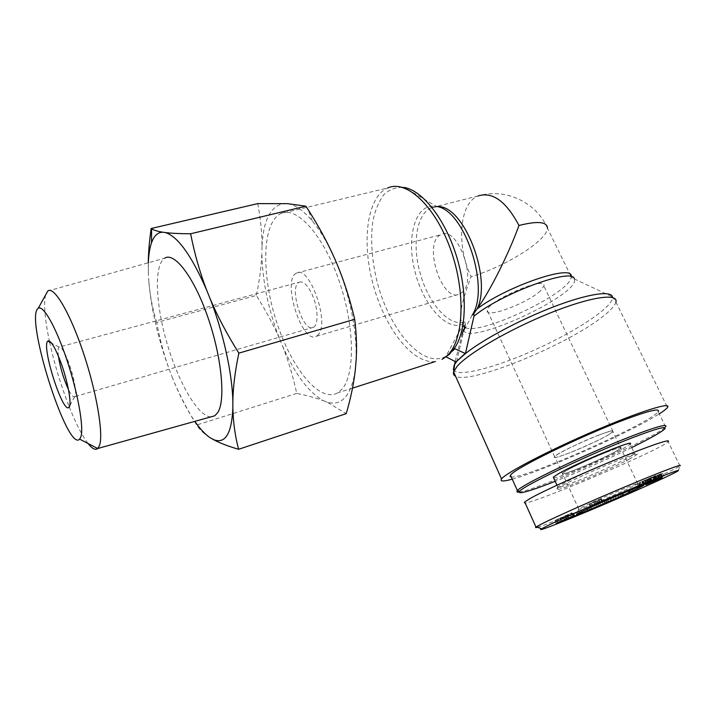 <?xml version="1.0" encoding="UTF-8"?>
<svg xmlns="http://www.w3.org/2000/svg" width="716" height="716" viewBox="0 0 716 716"><rect width="100%" height="100%" fill="white"/><g stroke="black" fill="none" stroke-linecap="round" stroke-linejoin="round"><path stroke-width="0.54" stroke-dasharray="3.58 2.69" d="M446.211 356.962L445.934 356.335L452.333 351.171M446.39 356.837L454.579 348.092M465.149 321.967L463.52 322.361L463.055 323.82L464.245 326.326L465.14 324.885L465.149 321.967L463.324 323.954L445.934 356.335C422.503 369.34 388.779 329.396 376.705 280.225C371.747 258.852 370.458 239.144 372.857 221.11C375.184 210.137 378.898 201.259 384 194.466C389.835 189.176 396.628 186.84 404.379 187.449C397.219 185.981 391.652 186.151 387.66 187.977L280.672 213.645C262.002 222.801 261.242 274.076 276.161 320.571C290.777 367.219 319.193 403.197 337.522 392.95L341.827 389.361C355.351 374.942 354.805 325.386 338.695 279.705C322.737 233.917 296.164 205.564 280.672 213.645M456.602 361.723L463.7 331.06M461.525 335.115L472.121 315.255M547.472 228.18C536.409 202.207 505.111 187.646 478.127 195.933L478.127 195.933C459.108 203.165 456.289 245.839 471.083 276.591C503.518 267.686 547.624 240.352 547.472 228.18L571.153 276.671M437.252 206.656L430.978 207.873C416.256 214.245 411.969 245.06 420.364 274.022C428.553 303.056 448.073 325.798 463.52 322.361L462.348 322.263C458.177 318.638 461.086 303.414 471.083 276.591M512.262 479.174C540.687 471.611 618.91 437.503 652.437 417.974L659.257 413.866M462.652 291.967L459.967 293.963C441.826 303.906 422.154 241.847 441.145 234.606C457.005 225.37 477.232 279.007 462.652 291.967M318.584 334.336L316.499 336.234C302.188 345.318 281.307 279.473 296.487 273.1C308.945 264.428 329.763 321.833 318.584 334.336M540.356 290.911C527.522 303.315 484.857 319.094 487.274 310.413C487.238 300.926 547.06 275.168 543.918 286.015L540.356 290.911M608.493 434.773C593.51 443.848 550.237 461.498 554.623 456.692C556.95 452.056 618.705 425.465 613.021 431.542L608.493 434.773M599.337 434.898C609.173 431.22 613.684 430.119 612.878 431.605C609.978 436.509 549.611 462.5 554.766 456.629C556.072 454.105 581.983 441.423 599.337 434.898M607.356 451.894C617.183 448.109 621.649 446.874 620.754 448.18C617.559 452.512 556.994 478.592 562.436 473.294C563.895 471.074 590.011 458.589 607.356 451.894M631.691 447.563C606.363 459.851 580.864 471.101 555.186 481.322M518.993 492.044C535.3 491.069 658.013 436.662 665.567 426.825L664.869 428.768M665.567 426.825L658.174 411.637C650.996 422.923 524.023 479.246 511.296 477.017M553.62 477.912C558.39 478.404 606.291 458.115 623.797 448.198L630.044 444.126L634.68 453.846C635.853 452.118 628.066 454.642 611.321 461.417M566.267 470.716C580.345 462.429 625.936 443.598 620.754 448.18L616.136 451.196C600.975 459.842 557.845 477.617 562.436 473.294L566.267 470.716M595.345 504.503L594.029 501.656L591.219 503.232L596.473 500.887L594.029 501.656M592.499 505.988L591.219 503.232M597.735 503.599L596.473 500.887M601.762 502.283L600.411 499.365L589.214 504.127L595.032 501.066L600.411 499.365M599.614 502.981L598.352 500.287M600.473 502.641L599.14 499.768M602.774 501.683L601.404 498.757M602.174 501.88L600.805 498.945M599.901 502.892L598.531 499.956M596.41 504.028L595.032 501.066M594.701 504.789L593.331 501.827M590.566 507.053L589.214 504.127M591.13 506.749L589.832 503.939M598.334 503.402L597.081 500.69M650.898 481.814L649.537 478.959L649.976 478.843L646.861 480.311L662.703 473.374L649.537 478.959M656.214 479.622L654.907 476.901M659.23 478.163L657.861 475.308M658.988 478.342L657.628 475.496M656.688 479.434L655.328 476.588L656.697 479.416M654.818 480.23L653.457 477.393M651.336 481.689L649.976 478.843M640.364 485.725L638.985 482.826L655.704 475.585L638.985 482.826M646.888 482.772L645.528 479.926M651.327 480.758L649.967 477.912M655.328 479.165L653.994 476.373M657.091 478.485L655.704 475.585M652.07 480.427L650.674 477.509M643.63 484.24L642.243 481.331M644.552 483.828L643.201 480.982M641.831 485.153L640.453 482.253M566.186 518.76L564.924 516.003L556.708 519.673L564.924 516.003M557.97 522.438L556.708 519.673M561.21 521.132L559.921 518.312M566.123 519.064L564.835 516.245M572.979 516.182L571.69 513.372L554.927 520.487L571.977 512.745L566.759 515.18L571.69 513.372M572.889 516.218L571.637 513.479M567.806 518.044L566.633 515.493M568.021 517.945L566.759 515.18M573.194 515.636L571.923 512.871M573.283 515.592L571.977 512.745M556.225 523.217L554.945 520.389M556.207 523.307L554.927 520.487M571.932 517.104L570.697 514.41L573.632 513.274L567.842 515.636L580.792 510.24L570.697 514.41M574.894 516.03L573.632 513.274M574.384 515.994L573.14 513.283M574.035 516.648L572.782 513.909M568.128 518.939L566.866 516.182M566.499 519.601L565.237 516.845M573.999 516.155L572.728 513.381M569.113 518.402L567.842 515.636M573.301 516.657L572.084 513.99M631.414 491.829L630.125 489.1L619.394 493.843L632.022 488.5L617.398 494.711L630.125 489.1M630.259 492.465L629.006 489.807M623.887 495.418L622.607 492.715M622.016 496.26L620.745 493.557M629.856 492.644L628.567 489.923M623.466 495.436L622.186 492.724M629.507 492.581L628.263 489.941M605.548 503.241L604.304 500.573L609.853 498.166L604.304 500.573M608.135 502.426L606.873 499.741M613.827 499.491L612.547 496.761L614.856 495.758L607.92 499.347L609.119 501.907L607.866 499.195M611.097 500.833L609.853 498.166M616.136 498.488L614.856 495.758M611.813 500.52L610.542 497.808L612.547 496.761M604.957 503.491L603.695 500.779L610.542 497.808M603.23 504.082L601.959 501.361L603.695 500.779M600.751 505.156L599.48 502.435L601.959 501.361M606.783 502.874L605.602 500.35L599.48 502.435M607.92 499.347L605.602 500.35M597.278 506.615L596.007 503.885L597.86 503.115L579.092 511.582L596.007 503.885M599.131 505.845L597.86 503.115M591.505 509.497L590.261 506.794M589.545 509.846L588.284 507.107M587.55 510.687L586.279 507.939M580.336 514.294L579.092 511.582M582.126 513.399L580.936 510.821M587.791 510.58L586.574 507.957M589.599 509.837L588.57 507.626M591.729 509.38L590.539 506.812M568.943 518.071L567.663 515.278L569.533 514.688L565.694 516.155L567.663 515.278M570.813 517.462L569.533 514.688M566.974 518.948L565.694 516.155M568.764 518.151L567.573 515.556M643.782 484.687L642.449 481.868L641.858 482.065L661.137 473.652L642.449 481.868M643.219 484.938L641.858 482.065M662.524 476.525L661.137 473.652M661.951 476.713L660.573 473.84M648.195 483.452L646.897 480.722L642.708 482.826L660.832 474.842L646.897 480.722M645.868 484.598L644.633 482.002M658.747 478.959L657.404 476.149M657.923 479.389L656.581 476.579M648.428 483.354L647.085 480.543M647.094 483.918L645.751 481.107M644.033 485.609L642.708 482.826M604.984 464.058C583.057 473.303 559.715 484.678 557.773 486.97L557.692 487.05C552.349 491.99 608.179 468.801 628.344 457.766L634.68 453.846M630.152 458.67C609.209 470.072 551.454 494.085 556.941 489.046C559.724 484.437 646.271 447.16 636.658 454.714L630.152 458.67M679.923 465.91L668.153 441.665C661.28 449.925 513.775 512.092 524.703 501.988M537.546 527.236C553.924 522.787 673.47 471.298 679.958 465.892L678.329 470.707M632.899 486.334C617.478 493.986 574.957 511.958 578.635 509.246L578.788 509.13C581.983 506.319 644.418 479.425 637.786 483.721L632.899 486.334M58.435 356.246C57.781 351.153 57.951 348.11 58.963 347.117C61.146 346.249 64.413 351.484 68.763 362.824C74.196 377.341 77.256 395.151 74.688 396.682L74.679 396.691C73.318 397.532 71.242 395.134 68.459 389.504M299.163 282.211C303.396 280.833 307.835 285.192 312.48 295.287C318.173 308.247 318.584 325.1 313.465 327.301C303.28 333.817 288.342 286.722 299.163 282.211L58.972 347.108L51.615 343.161M148.346 262.763L148.427 275.078L148.257 262.79M156.706 322.46C152.624 309.017 150.002 295.466 148.856 281.809C151.452 310.44 158.442 340.19 169.826 371.04C164.233 355.897 159.856 339.697 156.706 322.46L256.31 295.475C265.726 310.288 273.512 324.813 279.661 339.044C268.276 309.643 262.351 280.985 261.877 253.079C261.367 266.522 259.514 280.663 256.31 295.475M209.734 437.476C203.979 433.815 199.621 429.672 196.649 425.036C186.778 408.979 178.785 393.442 172.681 378.406C179.635 395.68 187.028 410 194.841 421.366M148.856 281.809L148.427 275.078M172.681 378.406L169.826 371.04M210.781 416.909C197.893 416.372 178.338 382.29 167.016 343.241C155.569 304.255 153.779 264.786 164.761 258.145L47.793 291.036M282.56 346.043C288.271 360.434 292.996 376.222 296.737 393.415C307.119 395.483 316.06 397.926 323.569 400.763C308.65 392.547 294.974 374.307 282.56 346.043L279.661 339.044M355.315 369.904C351.225 395.688 341.836 406.446 327.131 402.195L346.231 413.651M257.742 203.613C260.633 218.801 262.047 233.103 262.002 246.51C263.291 219.982 270.711 205.644 284.252 203.505M287.725 203.675C295.314 204.839 303.503 210.602 312.292 220.967C319.936 230.167 327.087 242.035 333.763 256.561M337.263 264.634C350.455 298.098 356.756 329.637 356.147 359.28L355.95 363.164M323.569 400.763L327.131 402.195M262.002 246.51L261.877 253.079M45.591 295.001C43.56 303.861 44.831 319.202 49.386 341.022M49.61 342.078C54.479 364.265 61.012 385.826 69.201 406.76M69.264 406.921C75.932 423.657 82.179 435.847 88.023 443.481M296.737 393.415L196.649 425.036M435.346 361.535C412.819 364.363 385.298 328.778 373.475 285.765C361.401 242.849 366.574 197.24 387.66 187.977M463.324 323.954C446.238 331.991 422.306 303.924 414.457 269.395C406.124 234.92 416.193 202.109 436.483 206.468L404.379 187.449M465.507 327.668C480.982 335.348 570.33 293.05 571.108 277.28L574.322 278.918C581.32 293.802 470.824 345.327 463.834 330.801M463.78 330.711L463.404 329.575M462.348 322.263L463.01 324.966M464.093 326.899L464.586 327.239M453.344 369.877C457.291 377.806 496.931 367.245 537.43 348.692C577.937 330.282 614.435 305.947 612.475 296.889L615.912 302.018C615.008 305.58 610.757 310.323 603.167 316.266C567.537 344.942 470.331 384.734 455.609 376.294M646.441 483.918L645.107 481.116M652.24 481.528L650.916 478.771M659.892 478.145L658.568 475.379M664.072 476.212L662.703 473.374M662.282 476.874L660.966 474.135M659.812 478.181L658.452 475.343M655.14 480.096L653.806 477.295M652.061 481.608L650.71 478.78M648.141 483.058L646.852 480.347M639.558 486.11L638.278 483.416M644.006 484.41L642.664 481.591M648.159 482.512L646.825 479.729M649.734 481.671L648.356 478.771M647.81 482.459L646.458 479.622M646.727 483.193L645.349 480.311M641.08 485.636L639.701 482.754M561.469 520.872L560.216 518.107M578.653 514.204L577.427 511.528M577.042 515.287L575.789 512.549M568.191 519.109L566.938 516.361M566.625 519.556L565.47 517.042M578.465 514.634L577.248 511.976M580.202 513.587L578.931 510.821M622.813 495.49L621.524 492.751M618.901 497.307L617.666 494.675M622.983 495.651L621.73 492.993M631.369 491.99L630.125 489.359M628.755 493.342L627.476 490.648M629.498 493.011L628.245 490.37M633.311 491.221L632.022 488.5M620.826 496.546L619.546 493.825M623.591 495.141L622.329 492.465M607.114 502.757L605.861 500.063M650.423 482.566L649.144 479.89M655.847 480.49L654.549 477.769M661.852 477.697L660.564 475.012M660.259 478.503L658.926 475.71M656.536 480.203L655.203 477.42M651.963 481.993L650.629 479.192M352.505 388.144L337.522 392.95M478.127 195.933L430.978 207.873C430.504 207.461 432.339 206.996 436.483 206.468M462.366 333.54L455.099 361.482M574.322 278.918L612.475 296.889M615.912 302.018L667.446 407.502M316.499 336.234L459.967 293.963M296.487 273.1L441.145 234.606M613.021 431.542L543.918 286.015M554.623 456.692L487.274 310.413M637.786 483.721L612.878 431.605M578.788 509.13L554.766 456.629M645.134 481.054L646.485 483.891M662.667 473.428L664.009 476.221M660.949 474.171L662.309 477.008M653.789 477.33L655.14 480.168M646.861 480.311L648.168 483.049M637.115 483.774L638.484 486.665M649.322 478.494L650.683 481.34M647.183 479.407L648.499 482.172M639.102 482.933L640.426 485.708M578.752 511.108L579.942 513.694M565.783 516.737L567 519.404M563.76 517.596L565.014 520.353M580.792 510.24L582.027 512.933M617.398 494.711L618.669 497.441M630.25 489.341L631.485 491.946M632.273 488.464L633.535 491.149M619.394 493.843L620.629 496.474M660.832 474.842L662.157 477.599M659.069 475.621L660.349 478.288M557.692 487.05L556.941 489.046M634.591 453.926L636.658 454.714M557.773 486.97L556.958 485.188M578.635 509.246L576.738 514.303M637.589 483.855L642.18 485.627M74.679 396.691L69.649 405.945M313.465 327.301L74.688 396.682M312.292 220.967L308.426 210.137"/><path stroke-width="1.07" d="M452.333 351.171L454.875 348.737L465.427 353.57L455.985 361.92L446.211 356.962M463.7 331.06L465.14 324.885M464.8 353.767L455.985 361.92M454.579 348.092L454.875 348.737M472.274 314.995L473.974 313.25L473.974 316.204L465.427 353.57C483.058 339.482 520.469 319.506 553.907 306.725C587.389 293.891 611.115 290.338 612.475 296.889M547.472 228.18C547.167 221.7 537.671 220.796 518.966 225.495C508.691 253.929 490.236 290.723 477.178 308.829L473.974 313.25M518.966 225.495C506.158 201.339 492.545 191.485 478.127 195.933M659.257 413.866C663.651 411.065 666.381 408.943 667.446 407.502C672.467 401.246 639.218 411.593 593.358 431.372C547.552 451.071 505.55 473.133 501.54 478.95C499.696 481.564 503.276 481.635 512.262 479.174M555.186 481.322C529.231 491.471 517.337 494.828 519.503 491.373C522.993 485.994 588.982 454.4 632.514 437.691C656.178 428.651 666.963 425.68 664.869 428.768C661.7 431.999 650.638 438.264 631.691 447.563M665.62 426.763C667.777 423.55 656.787 426.548 632.649 435.749C588.221 452.754 520.917 485.054 517.48 490.558L517.417 490.63C516.361 491.811 516.889 492.277 518.993 492.044M511.296 477.017L510.06 476.498L510.49 475.236C513.238 469.15 580.273 436.232 624.925 419.585C649.242 410.572 660.331 407.923 658.174 411.637M630.044 444.126C636.989 438.04 576.443 463.055 558.176 473.894L553.289 477.178L553.62 477.912M592.58 506.158L597.833 503.813L592.499 505.988M599.713 503.205L590.566 507.053L599.614 502.981M656.268 479.729L646.458 483.944L656.214 479.622M646.915 482.835L657.091 478.485L646.888 482.772M557.988 522.492L566.222 518.832L557.97 522.438M572.925 516.281L556.207 523.307L572.889 516.218M571.968 517.176L582.054 512.987L566.723 519.78L580.014 513.855L571.932 517.104M629.552 492.671L618.669 497.441L629.507 492.581M611.124 500.878L605.566 503.285L611.097 500.833M613.827 499.491L609.173 502.032L600.751 505.156L613.827 499.491M597.278 506.615L580.336 514.294L597.278 506.615M589.823 510.32L589.599 509.837M568.943 518.071L566.974 518.948L568.943 518.071M643.809 484.732L662.524 476.525L643.782 484.687M645.966 484.786L662.184 477.644L645.868 484.598M546.523 526.206C559.375 519.843 594.262 504.341 626.903 490.612C659.731 476.793 680.486 468.873 678.329 470.707C675.394 473.106 639.979 489.144 602.72 504.995C565.452 520.872 535.004 532.802 541.511 528.856L546.523 526.206M637.464 488.598L642.771 485.86C652.58 480.132 578.582 512.003 576.738 514.303C572.719 517.158 620.101 497.092 637.464 488.598M611.321 461.417L604.984 464.058M535.98 527.057L524.703 501.988L530.279 498.399C543.596 490.899 581.759 473.527 615.697 459.618C649.725 445.647 671.733 438.264 668.153 441.665M680.2 465.704C682.473 463.646 660.51 471.925 626.527 486.2C592.687 500.386 555.5 516.961 541.752 523.879L536.007 527.039C535.031 527.746 535.55 527.817 537.546 527.236M68.459 389.504C63.599 378.862 60.26 367.782 58.435 356.246M60.708 362.099C54.864 346.812 50.559 339.814 47.811 341.111C41.134 345.774 62.713 413.812 68.834 407.431C72.209 405.686 68.02 381.735 60.708 362.099M80.944 436.679L79.664 439.132C67.564 453.112 24.344 316.776 38.208 308.354C42.996 304.389 55.857 326.8 66.83 359.754C77.847 392.628 83.987 427.264 80.944 436.679M148.257 262.79C148.418 252.417 149.384 240.997 151.148 228.511L151.586 228.78C153.931 230.239 157.645 231.384 162.72 232.199C157.735 232.306 154.003 235.833 151.524 242.796C149.707 248.005 148.642 254.654 148.346 262.763M194.841 421.366C200.006 428.786 204.973 434.156 209.734 437.476L213.986 439.794C225.37 443.965 231.662 433.475 232.861 408.326C233.201 422.27 235.108 435.928 238.589 449.281C228.395 446.31 220.242 443.213 214.12 439.982L212.706 439.221M165.503 232.584C171.473 233.326 179.841 233.72 190.626 233.783C194.528 253.661 199.871 272.411 206.629 290.034C191.628 255.719 177.926 236.566 165.503 232.584L162.72 232.199M210.083 298.608C217.449 316.123 227.035 334.3 238.858 353.14C235.072 371.121 233.076 387.222 232.852 401.443C232.306 373.698 223.383 332.743 210.083 298.608L206.629 290.034M232.852 401.443L232.861 408.326M164.761 258.145C174.57 251.764 194.215 277.477 207.98 317.582C221.844 357.597 225.746 400.548 217.727 412.604L214.746 415.799L210.781 416.909M238.589 449.281L346.231 413.651C350.733 398.311 353.758 383.731 355.315 369.904L356.201 359.477C356.944 346.911 356.443 333.513 354.706 319.291C349.981 299.458 344.172 281.245 337.263 264.634L333.763 256.561C326.872 241.292 318.432 225.817 308.426 210.137L305.902 206.19L287.725 203.675L257.742 203.613L151.148 228.511M88.023 443.481C92.14 448.69 95.362 450.373 97.707 448.529L99.443 445.665C103.722 434.675 96.758 392.628 83.289 352.558C69.864 312.4 53.861 285.702 47.793 291.036L45.591 295.001M49.386 341.022L49.61 342.078M354.706 319.291L238.858 353.14M305.902 206.19L190.626 233.783M387.66 187.977C406.169 179.385 435.015 205.582 450.498 249.114C466.161 292.531 463.717 340.673 447.214 355.619L442.014 359.396L449.353 354.384L455.072 347.332C466.671 329.834 467.629 291.197 456.083 254.878C444.591 218.532 422.592 190.796 404.379 187.449M352.505 388.144L435.346 361.535M436.483 206.468C464.586 209.421 490.523 288.396 472.121 315.255M571.153 276.671C574.026 263.488 507.68 285.774 477.178 308.829C492.474 277.584 463.359 203.988 437.252 206.656M473.974 316.204C501.003 293.596 573.435 266.987 574.322 278.918M463.404 329.575L462.366 333.54M463.01 324.966L464.093 326.899M464.586 327.239L465.507 327.668M456.602 361.723L454.168 365.07L453.344 369.877M455.609 376.294C453.747 375.408 453.085 373.94 453.64 371.899L457.068 366.404C467.915 353.579 509.192 329.467 549.557 313.223C589.975 296.889 618.391 292.746 615.912 302.018M455.099 361.482L453.64 371.899L501.54 478.95M519.503 491.373L517.48 490.558M517.417 490.63L510.49 475.236M556.958 485.188L553.289 477.178M536.409 526.77L541.511 528.856M642.18 485.627L642.771 485.86M51.615 343.161L47.811 341.111M69.649 405.945L68.834 407.431M151.524 242.796L151.586 228.78M79.664 439.132L97.707 448.529M38.208 308.354L47.775 291.045M97.725 448.511L214.746 415.799"/></g></svg>
